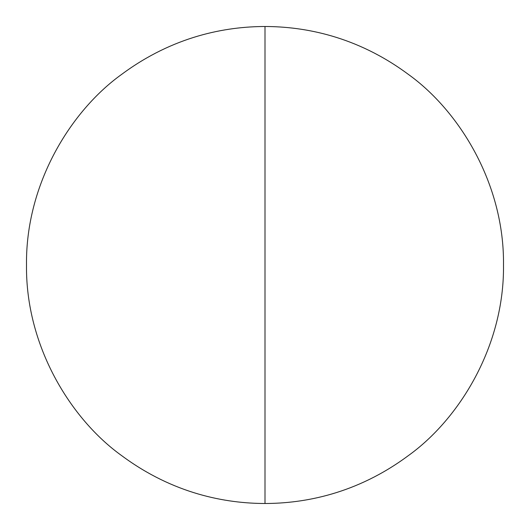 <?xml version="1.0" encoding="UTF-8"?>
<svg xmlns="http://www.w3.org/2000/svg" width="530" height="530" viewBox="0 0 530 530"><rect width="100%" height="100%" fill="white"/><g stroke="black" fill="none" stroke-linecap="round" stroke-linejoin="round"><path stroke-width="0.4" stroke-dasharray="2.65 1.99" d="M265 26.5C225.866 26.579 173.522 35.954 121.9 74.2C70.682 110.797 25.553 184.036 26.5 265C25.553 345.964 70.682 419.203 121.9 455.8C173.522 494.046 225.866 503.421 265 503.5L265 26.5C304.134 26.579 356.478 35.954 408.1 74.2C459.318 110.797 504.447 184.036 503.5 265C504.447 345.964 459.318 419.203 408.1 455.8C356.478 494.046 304.134 503.421 265 503.5"/><path stroke-width="0.79" d="M265 503.5C225.866 503.421 173.522 494.046 121.9 455.8C70.682 419.203 25.553 345.964 26.5 265C25.553 184.036 70.682 110.797 121.9 74.2C173.522 35.954 225.866 26.579 265 26.5L265 503.5C304.134 503.421 356.478 494.046 408.1 455.8C459.318 419.203 504.447 345.964 503.5 265C504.447 184.036 459.318 110.797 408.1 74.2C356.478 35.954 304.134 26.579 265 26.5"/></g></svg>
